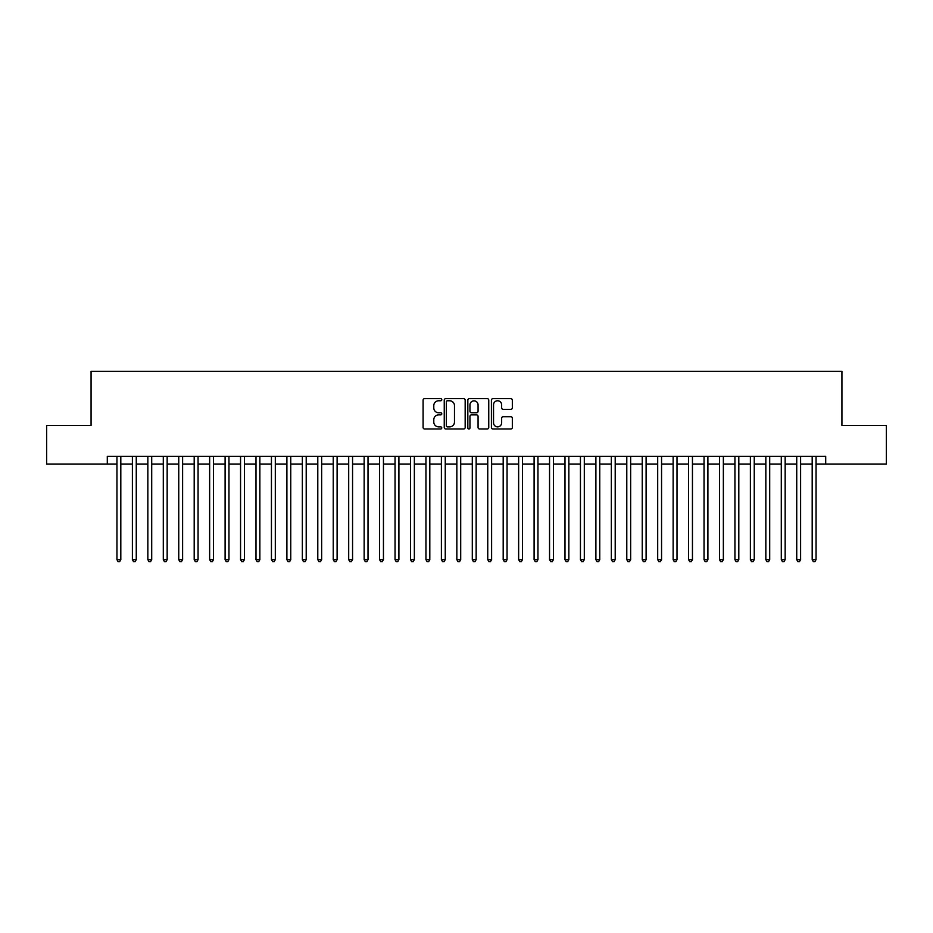 <?xml version="1.0" encoding="UTF-8"?>
<svg xmlns="http://www.w3.org/2000/svg" width="933" height="933" viewBox="0 0 933 933"><rect width="100%" height="100%" fill="white"/><g stroke="black" fill="none" stroke-linecap="round" stroke-linejoin="round"><path stroke-width="1.4" d="M441.776 399.709A1.061 1.061 0 0 0 440.714 398.648L424.608 398.648A1.516 1.516 0 0 0 423.092 400.164L423.092 427.466A1.516 1.516 0 0 0 424.608 428.982L440.714 428.982A1.061 1.061 0 0 0 441.776 427.92A1.061 1.061 0 0 0 440.714 426.859L438.638 426.859A4.852 4.852 0 0 1 433.787 422.008L433.787 419.733A4.852 4.852 0 0 1 438.638 414.882L440.714 414.882A1.061 1.061 0 0 0 441.776 413.82A1.061 1.061 0 0 0 440.714 412.759L438.638 412.759A4.852 4.852 0 0 1 433.787 407.896L433.787 405.622A4.852 4.852 0 0 1 438.638 400.77L440.714 400.77A1.061 1.061 0 0 0 441.776 399.709M510.817 409.342A1.516 1.516 0 0 0 512.334 407.826L512.334 400.164A1.516 1.516 0 0 0 510.817 398.648L492.927 398.648A1.516 1.516 0 0 0 491.411 400.164L491.411 427.466A1.516 1.516 0 0 0 492.927 428.982L510.817 428.982A1.516 1.516 0 0 0 512.334 427.466L512.334 418.217A1.516 1.516 0 0 0 510.817 416.701L503.167 416.701A1.516 1.516 0 0 0 501.651 418.217L501.651 422.801A4.059 4.059 0 0 1 497.592 426.859A4.059 4.059 0 0 1 493.534 422.801L493.534 404.829A4.059 4.059 0 0 1 497.592 400.77A4.059 4.059 0 0 1 501.651 404.829L501.651 407.826A1.516 1.516 0 0 0 503.167 409.342L510.817 409.342M107.295 464.028L46.65 464.028L46.65 425.401L91.072 425.401L91.072 371.334L841.928 371.334L841.928 425.401L886.35 425.401L886.35 464.028L825.705 464.028L825.705 456.307L107.295 456.307L107.295 464.028L116.952 464.028M465.17 400.164A1.516 1.516 0 0 0 463.654 398.648L445.764 398.648A1.516 1.516 0 0 0 444.248 400.164L444.248 427.466A1.516 1.516 0 0 0 445.764 428.982L463.654 428.982A1.516 1.516 0 0 0 465.17 427.466L465.17 400.164M469.346 398.648L487.236 398.648A1.516 1.516 0 0 1 488.752 400.164L488.752 427.466A1.516 1.516 0 0 1 487.236 428.982L479.585 428.982A1.516 1.516 0 0 1 478.069 427.466L478.069 416.398A1.516 1.516 0 0 0 476.541 414.882L471.468 414.882A1.516 1.516 0 0 0 469.952 416.398L469.952 427.92A1.061 1.061 0 0 1 468.891 428.982A1.061 1.061 0 0 1 467.83 427.92L467.83 400.164A1.516 1.516 0 0 1 469.346 398.648M120.812 464.028L132.393 464.028M136.265 464.028L147.846 464.028M151.706 464.028L163.298 464.028M167.159 464.028L178.751 464.028M182.611 464.028L194.192 464.028M198.064 464.028L209.645 464.028M213.505 464.028L225.098 464.028M228.958 464.028L240.551 464.028M244.411 464.028L255.992 464.028M259.864 464.028L271.445 464.028M275.305 464.028L286.897 464.028M290.758 464.028L302.35 464.028M306.211 464.028L317.791 464.028M321.652 464.028L333.244 464.028M337.105 464.028L348.697 464.028M352.557 464.028L364.15 464.028M368.01 464.028L379.591 464.028M383.451 464.028L395.044 464.028M398.904 464.028L410.497 464.028M414.357 464.028L425.949 464.028M429.81 464.028L441.391 464.028M445.251 464.028L456.843 464.028M460.704 464.028L472.296 464.028M476.157 464.028L487.749 464.028M491.609 464.028L503.19 464.028M507.051 464.028L518.643 464.028M522.503 464.028L534.096 464.028M537.956 464.028L549.549 464.028M553.409 464.028L564.99 464.028M568.85 464.028L580.443 464.028M584.303 464.028L595.895 464.028M599.756 464.028L611.348 464.028M615.209 464.028L626.789 464.028M630.65 464.028L642.242 464.028M646.102 464.028L657.695 464.028M661.555 464.028L673.136 464.028M677.008 464.028L688.589 464.028M692.449 464.028L704.042 464.028M707.902 464.028L719.495 464.028M723.355 464.028L734.936 464.028M738.808 464.028L750.389 464.028M754.249 464.028L765.841 464.028M769.702 464.028L781.294 464.028M785.154 464.028L796.735 464.028M800.607 464.028L812.188 464.028M816.048 464.028L825.705 464.028M447.432 400.77A1.061 1.061 0 0 0 446.371 401.831L446.371 425.798A1.061 1.061 0 0 0 447.432 426.859L449.624 426.859A4.852 4.852 0 0 0 454.476 422.008L454.476 405.622A4.852 4.852 0 0 0 449.624 400.77L447.432 400.77M478.069 404.91A4.059 4.059 0 0 0 474.011 400.852A4.059 4.059 0 0 0 469.952 404.91L469.952 411.243A1.516 1.516 0 0 0 471.468 412.759L476.541 412.759A1.516 1.516 0 0 0 478.069 411.243L478.069 404.91M120.812 456.307L120.812 559.66L116.952 559.66L116.952 456.307M120.812 559.66L119.646 561.666L118.106 561.666L116.952 559.66M136.265 456.307L136.265 559.66L132.393 559.66L132.393 456.307M136.265 559.66L135.098 561.666L133.559 561.666L132.393 559.66M151.706 456.307L151.706 559.66L147.846 559.66L147.846 456.307M151.706 559.66L150.551 561.666L149 561.666L147.846 559.66M167.159 456.307L167.159 559.66L163.298 559.66L163.298 456.307M167.159 559.66L166.004 561.666L164.453 561.666L163.298 559.66M182.611 456.307L182.611 559.66L178.751 559.66L178.751 456.307M182.611 559.66L181.445 561.666L179.906 561.666L178.751 559.66M198.064 456.307L198.064 559.66L194.192 559.66L194.192 456.307M198.064 559.66L196.898 561.666L195.359 561.666L194.192 559.66M213.505 456.307L213.505 559.66L209.645 559.66L209.645 456.307M213.505 559.66L212.351 561.666L210.8 561.666L209.645 559.66M228.958 456.307L228.958 559.66L225.098 559.66L225.098 456.307M228.958 559.66L227.804 561.666L226.252 561.666L225.098 559.66M244.411 456.307L244.411 559.66L240.551 559.66L240.551 456.307M244.411 559.66L243.245 561.666L241.705 561.666L240.551 559.66M259.864 456.307L259.864 559.66L255.992 559.66L255.992 456.307M259.864 559.66L258.698 561.666L257.158 561.666L255.992 559.66M275.305 456.307L275.305 559.66L271.445 559.66L271.445 456.307M275.305 559.66L274.15 561.666L272.599 561.666L271.445 559.66M290.758 456.307L290.758 559.66L286.897 559.66L286.897 456.307M290.758 559.66L289.603 561.666L288.052 561.666L286.897 559.66M306.211 456.307L306.211 559.66L302.35 559.66L302.35 456.307M306.211 559.66L305.044 561.666L303.505 561.666L302.35 559.66M321.652 456.307L321.652 559.66L317.791 559.66L317.791 456.307M321.652 559.66L320.497 561.666L318.958 561.666L317.791 559.66M337.105 456.307L337.105 559.66L333.244 559.66L333.244 456.307M337.105 559.66L335.95 561.666L334.399 561.666L333.244 559.66M352.557 456.307L352.557 559.66L348.697 559.66L348.697 456.307M352.557 559.66L351.403 561.666L349.852 561.666L348.697 559.66M368.01 456.307L368.01 559.66L364.15 559.66L364.15 456.307M368.01 559.66L366.844 561.666L365.304 561.666L364.15 559.66M383.451 456.307L383.451 559.66L379.591 559.66L379.591 456.307M383.451 559.66L382.297 561.666L380.757 561.666L379.591 559.66M398.904 456.307L398.904 559.66L395.044 559.66L395.044 456.307M398.904 559.66L397.75 561.666L396.198 561.666L395.044 559.66M414.357 456.307L414.357 559.66L410.497 559.66L410.497 456.307M414.357 559.66L413.202 561.666L411.651 561.666L410.497 559.66M429.81 456.307L429.81 559.66L425.949 559.66L425.949 456.307M429.81 559.66L428.644 561.666L427.104 561.666L425.949 559.66M445.251 456.307L445.251 559.66L441.391 559.66L441.391 456.307M445.251 559.66L444.096 561.666L442.557 561.666L441.391 559.66M460.704 456.307L460.704 559.66L456.843 559.66L456.843 456.307M460.704 559.66L459.549 561.666L457.998 561.666L456.843 559.66M476.157 456.307L476.157 559.66L472.296 559.66L472.296 456.307M476.157 559.66L475.002 561.666L473.451 561.666L472.296 559.66M491.609 456.307L491.609 559.66L487.749 559.66L487.749 456.307M491.609 559.66L490.443 561.666L488.904 561.666L487.749 559.66M507.051 456.307L507.051 559.66L503.19 559.66L503.19 456.307M507.051 559.66L505.896 561.666L504.356 561.666L503.19 559.66M522.503 456.307L522.503 559.66L518.643 559.66L518.643 456.307M522.503 559.66L521.349 561.666L519.798 561.666L518.643 559.66M537.956 456.307L537.956 559.66L534.096 559.66L534.096 456.307M537.956 559.66L536.802 561.666L535.25 561.666L534.096 559.66M553.409 456.307L553.409 559.66L549.549 559.66L549.549 456.307M553.409 559.66L552.243 561.666L550.703 561.666L549.549 559.66M568.85 456.307L568.85 559.66L564.99 559.66L564.99 456.307M568.85 559.66L567.696 561.666L566.156 561.666L564.99 559.66M584.303 456.307L584.303 559.66L580.443 559.66L580.443 456.307M584.303 559.66L583.148 561.666L581.597 561.666L580.443 559.66M599.756 456.307L599.756 559.66L595.895 559.66L595.895 456.307M599.756 559.66L598.601 561.666L597.05 561.666L595.895 559.66M615.209 456.307L615.209 559.66L611.348 559.66L611.348 456.307M615.209 559.66L614.042 561.666L612.503 561.666L611.348 559.66M630.65 456.307L630.65 559.66L626.789 559.66L626.789 456.307M630.65 559.66L629.495 561.666L627.956 561.666L626.789 559.66M646.102 456.307L646.102 559.66L642.242 559.66L642.242 456.307M646.102 559.66L644.948 561.666L643.397 561.666L642.242 559.66M661.555 456.307L661.555 559.66L657.695 559.66L657.695 456.307M661.555 559.66L660.401 561.666L658.85 561.666L657.695 559.66M677.008 456.307L677.008 559.66L673.136 559.66L673.136 456.307M677.008 559.66L675.842 561.666L674.302 561.666L673.136 559.66M692.449 456.307L692.449 559.66L688.589 559.66L688.589 456.307M692.449 559.66L691.295 561.666L689.755 561.666L688.589 559.66M707.902 456.307L707.902 559.66L704.042 559.66L704.042 456.307M707.902 559.66L706.748 561.666L705.196 561.666L704.042 559.66M723.355 456.307L723.355 559.66L719.495 559.66L719.495 456.307M723.355 559.66L722.2 561.666L720.649 561.666L719.495 559.66M738.808 456.307L738.808 559.66L734.936 559.66L734.936 456.307M738.808 559.66L737.641 561.666L736.102 561.666L734.936 559.66M754.249 456.307L754.249 559.66L750.389 559.66L750.389 456.307M754.249 559.66L753.094 561.666L751.555 561.666L750.389 559.66M769.702 456.307L769.702 559.66L765.841 559.66L765.841 456.307M769.702 559.66L768.547 561.666L766.996 561.666L765.841 559.66M785.154 456.307L785.154 559.66L781.294 559.66L781.294 456.307M785.154 559.66L784 561.666L782.449 561.666L781.294 559.66M800.607 456.307L800.607 559.66L796.735 559.66L796.735 456.307M800.607 559.66L799.441 561.666L797.902 561.666L796.735 559.66M816.048 456.307L816.048 559.66L812.188 559.66L812.188 456.307M816.048 559.66L814.894 561.666L813.354 561.666L812.188 559.66"/></g></svg>
